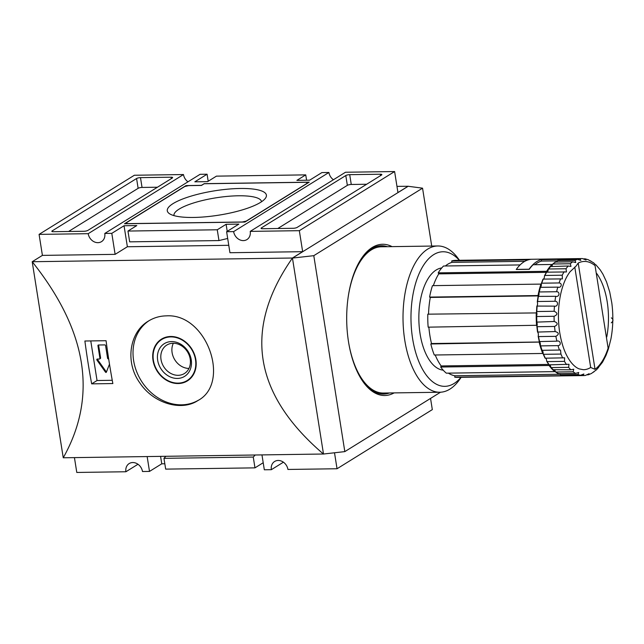 <?xml version="1.0" encoding="UTF-8"?>
<svg xmlns="http://www.w3.org/2000/svg" width="644" height="644" viewBox="0 0 644 644"><rect width="100%" height="100%" fill="white"/><g stroke="black" fill="none" stroke-linecap="round" stroke-linejoin="round"><path stroke-width="0.97" d="M250.218 231.381L345.498 172.246L394.611 171.546L299.331 230.681L250.218 231.381A9.507 7.953 58.2 0 1 246.942 239.576A9.507 7.953 58.2 0 1 233.635 231.615L226.616 231.711L229.94 252.722L302.656 251.683L292.448 258.019L32.2 261.722C87.375 330.976 97.727 396.326 63.249 457.779L32.2 261.722L42.407 255.386L115.123 254.356L127.375 246.749L228.765 245.308M108.659 358.885L108.321 358.893A0.733 0.612 -121.8 0 1 107.572 358.201L105.576 345.595A0.733 0.612 -121.8 0 0 104.827 344.902L98.452 344.999A0.733 0.612 -121.8 0 0 97.928 345.707L99.925 358.306A0.733 0.612 -121.8 0 1 99.667 358.941L100.351 358.515A0.733 0.612 -121.8 0 0 100.601 357.887L99.925 358.306M98.613 344.991A0.733 0.612 -121.8 0 0 98.604 345.281L100.601 357.887M97.494 359.046A0.733 0.612 -121.8 0 0 97.63 359.69L106.196 371.741A0.588 0.491 -121.8 0 0 106.461 371.966M408.159 186.277L422.553 188.169L313.789 255.668L292.457 258.075L408.159 186.277L396.962 186.374M261.52 201.757A44.307 10.9 -9 0 0 261.504 201.644A44.307 10.9 -9 0 0 238.352 195.784A44.307 10.9 -9 0 0 194.48 202.691A44.307 10.9 -9 0 0 173.969 215.507A44.307 10.9 -9 0 0 173.993 215.619M307.438 183.105L246.185 221.117L242.265 222.003L127.456 223.629L126.264 222.824L184.796 186.502L188.708 185.617L201.459 185.44L204.188 183.749L306.246 182.292L307.454 183.242M240.196 188.475A50.176 12.349 171 0 1 265.272 198.465A50.176 12.349 171 0 1 218.783 215.16A50.176 12.349 171 0 1 169.404 213.655A50.176 12.349 171 0 1 185.351 197.998A50.176 12.349 171 0 1 240.196 188.475M126.409 223.734L126.264 222.824M204.068 183.669L309.184 182.172L244.937 222.043L124.509 223.758L186.036 185.577L201.347 185.359L204.092 183.806M226.616 231.711L238.868 224.112L226.108 224.289L217.261 229.779L127.963 231.051L136.81 225.561L124.05 225.746L111.798 233.345L104.779 233.45L200.067 174.315L207.078 174.218L194.834 181.817L207.585 181.64L216.432 176.142L305.739 174.878L296.892 180.368L309.643 180.183L321.895 172.584L328.915 172.479A9.507 7.953 -121.8 0 0 333.423 179.74M233.635 231.615L328.915 172.479M186.132 186.197L186.036 185.577M68.578 231.486L138.13 188.322A2.922 0.716 171 0 1 142.042 187.444L157.45 187.219M172.294 178.01L87.898 230.383A2.922 0.716 171 0 1 83.986 231.268L53.371 231.703A2.922 0.716 171 0 1 51.842 231.317A2.922 0.716 171 0 1 52.18 230.898L136.576 178.517A2.922 0.716 171 0 1 140.489 177.639L171.103 177.205A2.922 0.716 171 0 1 172.632 177.591A2.922 0.716 171 0 1 172.294 178.01M277.797 228.507L347.349 185.343A2.922 0.716 171 0 1 351.262 184.466L366.669 184.248M297.126 227.413A2.922 0.716 171 0 1 293.213 228.29L262.591 228.725A2.922 0.716 171 0 1 261.062 228.338A2.922 0.716 171 0 1 261.4 227.92L345.796 175.546A2.922 0.716 171 0 1 349.708 174.661L380.322 174.226A2.922 0.716 171 0 1 381.852 174.613A2.922 0.716 171 0 1 381.514 175.031L297.126 227.413M394.136 392.896A75.63 36.998 -90.8 0 1 384.766 395.513A75.63 36.998 -90.8 0 1 346.697 320.422A75.63 36.998 -90.8 0 1 382.608 244.269A75.63 36.998 -90.8 0 1 392.051 246.628M104.779 233.45A9.507 7.953 58.2 0 1 101.502 241.645A9.507 7.953 58.2 0 1 88.196 233.683L183.484 174.548A9.507 7.953 -121.8 0 0 187.984 181.809M164.816 463.769L161.757 463.817L149.505 471.416L142.485 471.521A9.507 7.953 58.2 0 0 129.186 463.559A9.507 7.953 58.2 0 0 125.902 471.754L137.985 464.26M430.546 398.419L432.317 409.616L337.037 468.751L287.924 469.452A9.507 7.953 58.2 0 0 274.618 461.49A9.507 7.953 58.2 0 0 271.341 469.685L283.416 462.191M255.185 455.05L253.261 457.063L254.968 467.858L263.203 462.738M306.584 180.231L305.739 174.878M165.878 456.322L163.954 458.335L165.669 469.122L254.968 467.858M127.963 231.051L129.669 241.846L218.968 240.574L227.686 238.457M217.261 229.779L218.968 240.574M253.261 457.063L163.954 458.335M226.108 224.289L227.227 231.333M125.902 471.754L76.789 472.454L74.438 457.626M271.341 469.685L264.322 469.782L261.971 454.954M408.151 186.221L397.944 192.556L394.611 171.546M88.196 233.683L39.083 234.384L134.363 175.249L183.484 174.548M302.656 251.683L299.331 230.681M208.197 181.262L207.078 174.218M115.123 254.356L111.798 233.345M127.375 246.749L124.05 225.746M42.407 255.386L39.083 234.384M149.505 471.416L147.154 456.588M161.757 463.817L160.581 456.395M337.037 468.751L334.51 452.78M440.528 392.22L344.822 451.613L323.497 454.02L292.448 258.019C243.021 328.754 253.374 394.112 323.505 454.076L323.497 454.02M344.822 451.613L313.789 255.668M431.721 246.064L422.553 188.169M63.249 457.779L323.618 454.012M91.673 383.856L112.853 383.558A438.854 214.677 -90.8 0 1 106.067 340.708L84.887 341.006A438.854 214.677 89.2 0 0 91.673 383.856L97.043 380.524L112.257 380.306M166.281 315.866C159.833 315.979 153.892 317.709 148.458 321.05C129.444 332.046 124.799 362.234 139.82 382.874C153.336 403.386 181.294 411.597 197.829 400.6C231.285 383.059 206.861 313.032 166.281 315.866M198.465 400.19A46.811 39.171 58.2 0 1 141.157 380.652A46.811 39.171 58.2 0 1 149.134 320.64M170.724 336.49A24.577 20.568 58.2 0 1 194.44 354.281A24.577 20.568 58.2 0 1 187.404 380.894A24.577 20.568 58.2 0 1 156.975 370.855A24.577 20.568 58.2 0 1 161.491 339.13A24.577 20.568 58.2 0 1 170.724 336.49M99.667 358.941A0.733 0.612 -121.8 0 1 99.393 359.022L97.333 359.046A0.733 0.612 -121.8 0 0 96.954 360.117L105.511 372.168A0.588 0.491 -121.8 0 0 106.389 372.152L109.488 364.11M90.772 340.926L97.043 380.524M188.732 379.984A24.577 20.568 58.2 0 1 186.543 380.894M161.105 339.903A24.577 20.568 58.2 0 1 162.892 338.35M190.511 378.431A24.134 20.197 58.2 0 1 189.9 378.833L187.179 380.524A24.134 20.197 58.2 0 1 157.289 370.662A24.134 20.197 58.2 0 1 161.725 339.509A24.134 20.197 58.2 0 1 170.789 336.909A24.134 20.197 58.2 0 1 194.085 354.385A24.134 20.197 58.2 0 1 187.179 380.524M161.725 339.509L164.445 337.818A24.134 20.197 58.2 0 1 165.073 337.44M171.529 341.586A19.248 16.108 58.2 0 1 190.447 369.02A19.248 16.108 58.2 0 1 161.37 369.431A19.248 16.108 58.2 0 1 171.529 341.586M173.075 343.26A16.744 14.007 58.2 0 1 189.231 355.391A16.744 14.007 58.2 0 1 184.442 373.512A16.744 14.007 58.2 0 1 163.713 366.678A16.744 14.007 58.2 0 1 166.788 345.063A16.744 14.007 58.2 0 1 173.075 343.26M188.966 368.44A16.744 14.007 58.2 0 1 174.798 359.795A16.744 14.007 58.2 0 1 173.341 343.26M460.991 377.312A67.29 32.916 -90.8 0 1 410.985 319.505A67.29 32.916 -90.8 0 1 459.325 260.297M443.201 370.171A51.198 25.044 -90.8 0 1 418.858 319.392A51.198 25.044 -90.8 0 1 441.744 267.944M545.001 259.081A58.515 28.626 89.2 0 0 544.872 259.081A58.515 28.626 89.2 0 0 529.078 269.224L529.086 269.305M532.725 259.266A58.515 28.626 89.2 0 0 532.113 259.266A58.515 28.626 89.2 0 0 516.319 269.401L529.078 269.224M556.746 262.044A2.922 1.433 89.2 0 0 557.02 261.303L557.656 260.619L575.003 260.377L575.792 262.543L572.677 261.818L555.321 262.068L555.112 262.486M551.844 266.238A2.922 1.433 89.2 0 0 552.174 265.626A2.922 1.433 89.2 0 0 552.407 264.716L552.979 264A58.515 28.626 -90.8 0 1 555.321 262.068M552.407 264.716L552.979 264L570.326 263.75L570.962 266.423L568.169 266.004L550.636 266.568M595.112 264.378L593.728 262.897L588.302 259.749L585.356 258.88L585.951 260.079M590.814 260.949L589.719 260.731M595.032 369.326L590.685 367.474A52.663 25.76 -90.8 0 1 583.448 369.72L579.085 368.867C576.348 367.788 573.643 365.575 570.97 362.226C565.223 354.723 561.351 344.049 559.37 330.195C557.768 317.717 558.211 305.659 560.699 294.018C562.824 284.576 565.939 277.162 570.045 271.784L575.937 266.254L578.199 263.042A55.585 27.193 -90.8 0 1 595.056 265.634L608.121 348.146A55.585 27.193 -90.8 0 1 595.032 369.326L578.199 263.042M574.778 267.035L590.685 367.474M588.97 373.657L588.552 374.711L591.458 373.464L596.642 369.664L602.559 362.145L606.02 355.367L608.314 349.217L610.906 339.018C613.12 327.249 613.418 315.214 611.8 302.905L609.699 291.893L606.519 281.863L602.921 274.167L600.16 269.788L595.764 264.66M596.706 273.499A52.663 25.76 -90.8 0 1 607.525 304.024A52.663 25.76 -90.8 0 1 606.761 337.005M575.003 260.377A58.515 28.626 -90.8 0 1 577.483 259.315L580.832 260.401L579.906 258.719A58.515 28.626 -90.8 0 1 581.87 258.558L582.45 258.558C586.201 260.136 587.014 260.232 584.897 258.84L585.356 258.88M547.336 271.985A2.922 1.433 89.2 0 0 548.173 269.723L548.688 268.991L566.036 268.749L566.462 271.929L546.587 272.187M543.359 279.102A2.922 1.433 89.2 0 0 544.075 278.256A2.922 1.433 89.2 0 0 544.446 276.179L544.896 275.455L562.244 275.213L562.365 278.9L543.254 279.102A58.515 28.626 -90.8 0 0 541.725 283.191L541.338 283.891L541.725 283.191L559.081 282.949C562.816 283.247 561.23 288.415 557.784 287.135L540.276 287.321A2.922 1.433 89.2 0 0 541.354 284.93A2.922 1.433 89.2 0 0 541.338 283.891M558.308 287.127L557.784 287.135A58.515 28.626 -90.8 0 0 556.625 291.716C560.377 291.74 559.266 297.415 555.708 296.321L538.191 296.385A2.922 1.433 89.2 0 0 538.617 295.821A2.922 1.433 89.2 0 0 538.939 292.609L539.278 291.965A58.515 28.626 -90.8 0 1 540.429 287.377L540.429 287.377M537.337 302.084L537.619 301.513L554.967 301.263C558.71 300.998 558.098 307.011 554.46 306.133L536.919 306.077A2.922 1.433 89.2 0 0 537.531 304.274A2.922 1.433 89.2 0 0 537.337 302.084L537.619 301.513A58.515 28.626 -90.8 0 1 538.36 296.562L538.191 296.385M536.838 312.912A2.922 1.433 89.2 0 0 536.565 312.018L536.806 311.535L554.154 311.285C557.833 312.992 557.801 314.658 554.073 316.276L536.718 316.526L536.492 316.115A2.922 1.433 89.2 0 0 536.838 312.912L427.817 314.175A58.515 28.626 -90.8 0 0 428.155 327.16L537.16 325.268A2.922 1.433 89.2 0 0 536.653 322.113L536.855 321.726A58.515 28.626 -90.8 0 1 536.718 316.526L536.492 316.115M536.653 322.113L554.202 321.485C558.018 322.918 558.131 324.568 554.548 326.452L537.201 326.701L536.935 326.194A2.922 1.433 89.2 0 0 537.16 325.268M537.595 332.062L555.12 331.547C559.048 332.658 559.298 334.252 555.885 336.337L538.529 336.587L538.215 335.999A2.922 1.433 89.2 0 0 538.295 333.785A2.922 1.433 89.2 0 0 537.595 332.062L537.772 331.797A58.515 28.626 -90.8 0 1 537.201 326.701L536.935 326.194M539.817 342.077A2.922 1.433 89.2 0 0 539.366 341.57L556.883 341.167C560.352 339.919 561.793 345.426 558.034 345.635L540.678 345.884L540.316 345.232A2.922 1.433 89.2 0 0 539.817 342.077L430.82 343.968A58.515 28.626 -90.8 0 0 434.289 355.005L542.723 353.467L543.117 352.582A2.922 1.433 89.2 0 0 541.918 350.336L542.071 350.312A58.515 28.626 -90.8 0 1 540.678 345.884L540.316 345.232M542.071 350.312L560.53 350.03L560.932 354.071L543.576 354.313L543.15 353.62A2.922 1.433 89.2 0 0 543.117 352.582M543.15 353.62L543.576 354.313A58.515 28.626 -90.8 0 0 545.315 358.201L564.611 357.823L564.49 361.373L547.142 361.622L546.651 360.906A2.922 1.433 89.2 0 0 546.176 358.893A2.922 1.433 89.2 0 0 545.557 358.193M546.651 360.906L547.142 361.622A58.515 28.626 -90.8 0 0 549.179 364.842L569.014 364.287L568.604 367.338L551.256 367.587L550.701 366.871A2.922 1.433 89.2 0 0 549.879 364.834M553.325 369.704L570.874 369.801L573.756 369.221L573.144 371.773L555.796 372.015L555.184 371.322A2.922 1.433 89.2 0 0 554.903 370.445A2.922 1.433 89.2 0 0 554.661 370.026M557.994 373.198L558.227 373.641L575.583 373.399L578.747 372.49L577.974 374.542L560.626 374.792L559.958 374.14A2.922 1.433 89.2 0 0 559.749 373.625M562.872 375.001L563.154 375.533L580.502 375.283L583.866 373.987L582.949 375.565L565.585 375.814A58.515 28.626 -90.8 0 0 566.181 375.814L565.585 375.814M588.552 374.711L587.924 374.816C589.96 373.448 589.155 373.649 585.493 375.404L583.536 375.573A58.515 28.626 -90.8 0 1 582.949 375.565M593.808 372.007L593.148 372.264M598.485 367.748L597.986 368.014M611.253 322.837C613.491 321.05 613.515 319.384 611.333 317.846M577.483 259.315L560.135 259.556L559.878 260.079M564.522 258.799L562.558 258.969A58.515 28.626 -90.8 0 1 564.522 258.799L581.87 258.558A58.515 28.626 -90.8 0 1 582.45 258.558M579.906 258.719L562.558 258.969M557.02 261.303L557.656 260.619A58.515 28.626 -90.8 0 1 560.135 259.556M584.897 258.84L583.697 258.856M532.113 259.266A58.515 28.626 89.2 0 0 528.257 259.854L451.718 260.941A58.515 28.626 -90.8 0 1 455.574 260.353L544.872 259.081M564.007 258.808L545.13 259.081A58.515 28.626 89.2 0 0 541.274 259.669L560.151 259.403A58.515 28.626 -90.8 0 1 564.007 258.808A58.515 28.626 -90.8 0 1 564.265 258.808M520.094 264.926A58.515 28.626 89.2 0 0 516.255 269.49L529.271 269.305A58.515 28.626 89.2 0 1 533.103 264.74L551.989 264.467A58.515 28.626 -90.8 0 0 546.659 271.309L438.218 272.855A58.515 28.626 -90.8 0 1 443.547 266.012L520.094 264.926M538.038 295.548L429.596 297.093A58.515 28.626 -90.8 0 1 432.478 285.646L540.92 284.101A58.515 28.626 -90.8 0 0 538.038 295.548L538.617 295.821M565.931 375.822A58.515 28.626 -90.8 0 1 565.674 375.822L546.796 376.096A58.515 28.626 89.2 0 1 546.184 376.088L533.168 376.273A58.515 28.626 89.2 0 0 533.779 376.281A58.515 28.626 89.2 0 1 533.248 376.273L545.999 376.096A58.515 28.626 89.2 0 0 546.539 376.096A58.515 28.626 89.2 0 0 546.667 376.096M565.674 375.822A58.515 28.626 -90.8 0 1 563.186 375.637L454.745 377.183A58.515 28.626 -90.8 0 0 457.24 377.368L546.539 376.096M548.173 269.723L548.688 268.991A58.515 28.626 -90.8 0 1 550.821 266.254M448.401 373.142A57.05 27.909 89.2 0 0 454.897 375.742L454.745 377.183M549.404 364.842L549.115 365.486A58.515 28.626 -90.8 0 0 554.782 371.628L446.34 373.166A58.515 28.626 -90.8 0 1 440.673 367.024L441.156 365.945L548.664 364.415M435.199 354.997A57.05 27.909 89.2 0 0 441.156 365.945M428.88 327.152A57.05 27.909 89.2 0 0 431.504 343.542L430.82 343.968M429.596 297.093L430.305 297.431A57.05 27.909 89.2 0 0 428.534 314.167M438.218 272.855L438.757 273.869A57.05 27.909 89.2 0 0 433.356 285.63M451.718 260.941L451.943 262.358A57.05 27.909 89.2 0 0 445.358 265.988M454.897 375.742L559.998 374.245M549.115 365.486L440.673 367.024M542.723 353.467A58.515 28.626 -90.8 0 1 539.253 342.423M431.504 343.542L539.769 341.996M536.597 325.614A58.515 28.626 -90.8 0 1 536.259 312.638M536.637 321.775A57.928 28.336 -90.8 0 1 536.492 316.486M430.305 297.431L538.577 295.886M541.354 284.93L540.92 284.101M438.757 273.869L546.329 272.332M546.659 271.309L547.022 271.985M552.174 265.626L551.989 264.467M544.446 276.179L544.896 275.455A58.515 28.626 -90.8 0 1 546.756 271.993M587.924 374.816L587.119 374.824M558.227 373.641A58.515 28.626 -90.8 0 1 555.796 372.015L555.184 371.322M563.154 375.533A58.515 28.626 -90.8 0 1 560.626 374.792L559.958 374.14M553.526 370.042A58.515 28.626 -90.8 0 1 551.256 367.587L550.701 366.871M539.366 341.57L539.527 341.417A58.515 28.626 -90.8 0 1 538.529 336.587L538.215 335.999M536.565 312.018L536.806 311.535A58.515 28.626 -90.8 0 1 537.112 306.383L536.919 306.077M538.939 292.609L539.278 291.965L556.625 291.716M557.229 260.86L541.499 261.086A57.05 27.909 89.2 0 0 534.914 264.708M541.499 261.086L541.274 259.669M451.943 262.358L524.812 261.319M461.168 377.312L459.727 379.372A73.142 35.782 -90.8 0 1 439.836 392.244L383.454 393.049A73.142 35.782 -90.8 0 1 348.678 342.817M348.042 297.979A73.142 35.782 -90.8 0 1 381.369 246.781L437.759 245.976A73.142 35.782 -90.8 0 1 458.005 258.276L459.502 260.297M439.836 392.244A73.142 35.782 -90.8 0 1 403.023 319.617A73.142 35.782 -90.8 0 1 437.759 245.976M554.782 371.628L554.903 370.445M171.328 178.613L171.103 177.205M142.042 187.444L140.489 177.639M138.13 188.322L136.576 178.517M52.293 231.615L52.18 230.898M380.548 175.635L380.322 174.226M351.262 184.466L349.708 174.661M347.349 185.343L345.796 175.546M261.512 228.636L261.4 227.92M389.459 392.961A74.165 36.281 -90.8 0 1 363.385 382.19M361.622 258.204A74.165 36.281 -90.8 0 1 387.374 246.692M106.196 371.741L105.511 372.168M97.63 359.69L96.954 360.117M98.604 345.281L97.928 345.707M570.326 263.75A58.515 28.626 -90.8 0 1 572.677 261.818M566.036 268.749A58.515 28.626 -90.8 0 1 568.169 266.004M562.244 275.213A58.515 28.626 -90.8 0 1 564.104 271.744M559.081 282.949A58.515 28.626 -90.8 0 1 560.61 278.86M554.967 301.263A58.515 28.626 -90.8 0 1 555.708 296.321M554.154 311.285A58.515 28.626 -90.8 0 1 554.46 306.133M554.202 321.485A58.515 28.626 -90.8 0 1 554.073 316.276M555.12 331.547A58.515 28.626 -90.8 0 1 554.548 326.452M556.883 341.167A58.515 28.626 -90.8 0 1 555.885 336.337M559.419 350.062A58.515 28.626 -90.8 0 1 558.034 345.635M562.671 357.951A58.515 28.626 -90.8 0 1 560.932 354.071M566.527 364.593A58.515 28.626 -90.8 0 1 564.49 361.373M570.874 369.801A58.515 28.626 -90.8 0 1 568.604 367.338M575.583 373.399A58.515 28.626 -90.8 0 1 573.144 371.773M580.502 375.283A58.515 28.626 -90.8 0 1 577.974 374.542M585.493 375.404A58.515 28.626 -90.8 0 1 583.536 375.573L566.181 375.814M608.121 348.146L595.056 265.634M536.581 311.591A57.928 28.336 -90.8 0 1 536.895 306.351M537.563 331.821A57.928 28.336 -90.8 0 1 536.975 326.645M555.104 262.132L552.673 264.129M548.334 269.2L550.556 266.342M563.065 375.524L560.457 374.76M558.026 373.601L555.506 371.918M553.268 369.97L550.902 367.41M548.897 364.762L546.772 361.389M545.041 358.144L543.206 354.055M544.526 275.713L546.482 272.074M541.363 283.473L542.981 279.158M538.931 292.247L540.155 287.377M537.297 301.77L538.086 296.506M536.5 311.752L536.822 306.262M536.565 321.903L536.42 316.349M537.49 331.91L536.879 326.476M539.253 341.465L538.191 336.329M541.797 350.304L540.324 345.611M557.446 260.675L560.006 259.58"/></g></svg>

